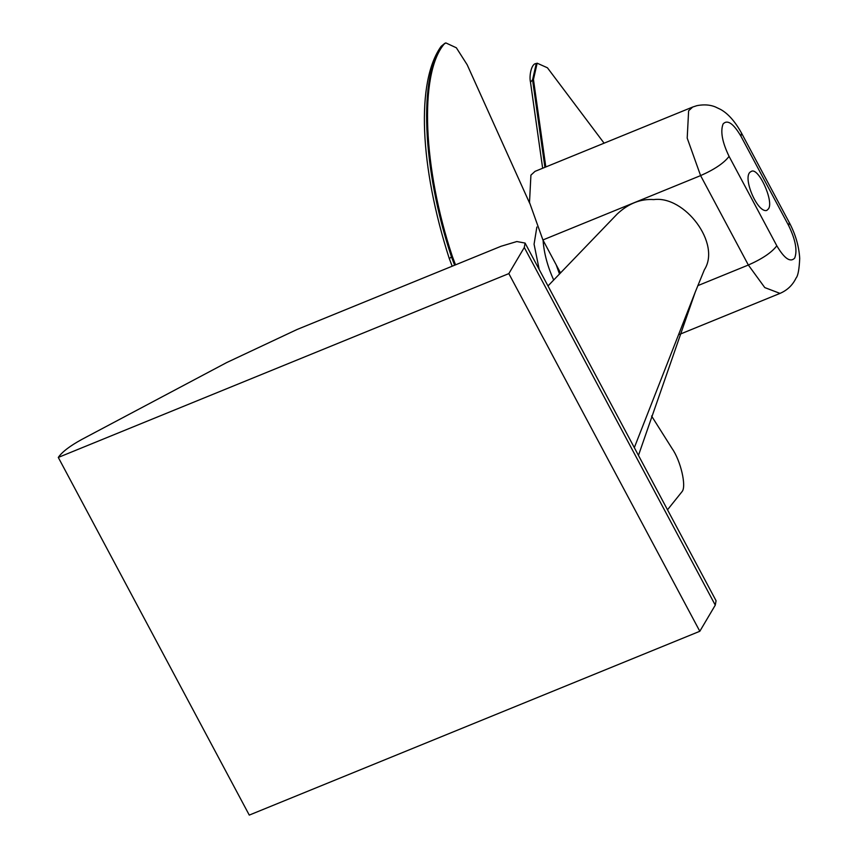 <?xml version="1.0" encoding="UTF-8"?>
<svg xmlns="http://www.w3.org/2000/svg" width="858" height="858" viewBox="0 0 858 858"><rect width="100%" height="100%" fill="white"/><g stroke="black" fill="none" stroke-linecap="round" stroke-linejoin="round"><path stroke-width="1.29" d="M715.272 605.137L699.817 631.274L249.27 815.1L58.29 457.432C62.076 451.941 69.927 445.935 81.832 439.425L226.662 362.58L296.997 329.526L501.083 246.257L516.827 241.538L525.085 243.071L524.292 247.469L715.272 605.137L716.065 600.739L525.085 243.071M547.983 285.95L617.267 213.953C628.56 203.464 640.744 198.67 653.817 199.592C684.63 195.452 721.256 243.511 704.397 269.723L704.096 270.42M699.817 631.274L508.837 273.605L524.292 247.469M58.29 457.432L508.837 273.605M560.553 273.005L542.91 239.95L700.6 175.611C714.564 169.434 724.055 163.02 729.075 156.371C722.254 142.246 720.248 131.446 723.08 123.96C727.423 119.316 733.386 123.413 740.958 136.261L741.526 133.119C735.091 121.482 728.088 113.567 720.527 109.395L715.304 106.907C713.995 106.435 707.775 103.561 696.91 105.663L692.706 107.025L688.62 110.789L687.204 138.106L700.6 175.611L748.348 265.025L764.778 287.591L780.008 293.393L679.557 334.384M692.706 107.025L535.017 171.364L530.92 175.129L529.504 202.445L542.91 239.95M768.436 208.902L766.795 210.414C757.378 213.513 741.419 175.697 750.975 171.632C758.064 165.787 774.259 201.544 768.436 208.902C774.259 201.544 758.064 165.787 750.975 171.632C741.419 175.697 757.378 213.513 766.795 210.414L768.436 208.902M651.565 416.012L672.125 448.595C680.641 460.671 686.582 486.057 682.164 491.495L667.503 509.791M529.654 203.228L467.17 64.758L456.349 47.78L445.795 42.9L441.141 46.343C415.755 81.8 419.83 166.699 449.184 258.312L452.187 266.205M455.534 264.843L452.348 256.424C422.983 168.286 419.133 74.893 443.618 44.723M545.817 166.956L533.462 79.483L537.151 63.192L547.436 67.793L604.096 143.179M539.221 269.551L534.073 244.219L536.861 227.038M559.534 274.056L556.188 264.822L559.534 274.056M553.71 280.051C547.533 266.388 543.983 253.121 543.071 240.261M638.459 455.394L695.184 292.267L634.319 447.64M740.958 136.261L788.706 225.675L789.263 222.533L741.526 133.119M788.706 225.675C795.527 239.79 797.522 250.6 794.69 258.086C790.347 262.72 784.394 258.623 776.812 245.785C771.792 252.434 762.301 258.848 748.348 265.025L697.811 285.65M776.812 245.785L729.075 156.371M454.633 265.208L451.447 256.799L449.571 258.515M452.348 256.424L451.447 256.799C422.082 168.661 418.232 75.257 442.717 45.088L445.795 42.9M544.916 167.321L532.561 79.858L530.48 82.143L542.653 168.254M533.462 79.483L532.561 79.858L536.25 63.567L537.151 63.192M695.184 292.256L704.386 269.723M789.263 222.533C795.505 234.277 798.98 246.235 799.71 258.397C799.227 269.251 798.015 275.804 796.063 278.046C792.674 285.113 787.322 290.229 780.008 293.393M441.141 46.343L444.894 43.265M530.48 82.143C529.011 76.115 531.317 63.31 536.25 63.567"/></g></svg>
